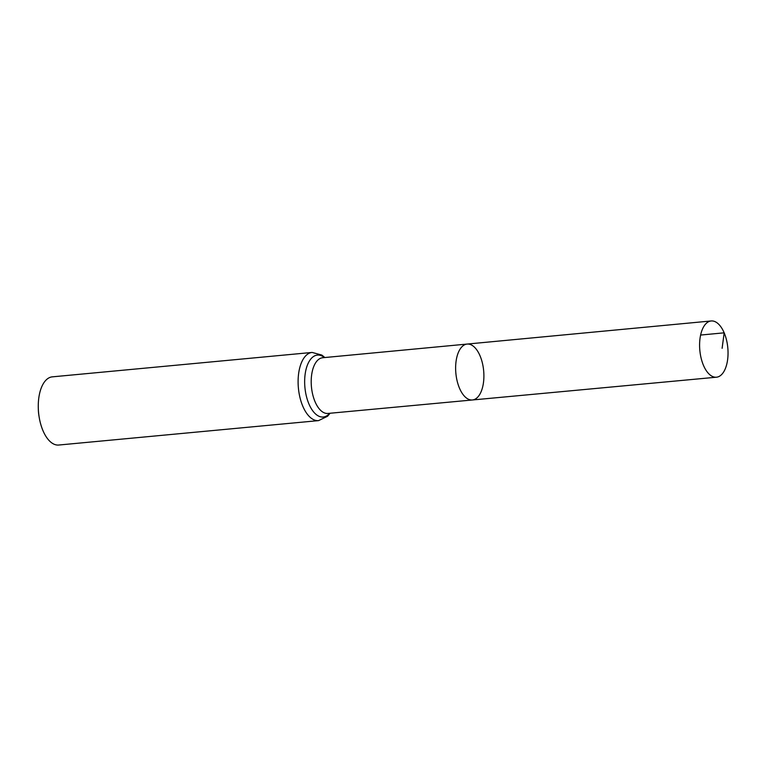 <?xml version="1.0" encoding="UTF-8"?>
<svg xmlns="http://www.w3.org/2000/svg" width="766" height="766" viewBox="0 0 766 766"><rect width="100%" height="100%" fill="white"/><g stroke="black" fill="none" stroke-linecap="round" stroke-linejoin="round"><path stroke-width="1.15" d="M480.052 355.855A28.083 13.951 84.6 0 0 467.136 344.068A28.083 13.951 84.6 0 0 455.875 373.329A28.083 13.951 84.6 0 0 472.392 399.976A28.083 13.951 84.6 0 0 483.212 384.302A28.083 13.951 84.6 0 0 480.052 355.855M318.551 420.62A34.24 17.015 84.6 0 1 298.405 388.123A34.24 17.015 84.6 0 1 312.145 352.437L52.308 376.853A34.24 17.015 84.6 0 0 38.3 408.211L38.348 409.839A21.4 10.638 84.6 0 0 38.855 415.229L39.114 416.838A34.24 17.015 84.6 0 0 58.714 445.036L318.551 420.62L327.58 416.244L330.089 413.247M38.3 408.211A34.24 17.015 84.6 0 0 39.114 416.838M472.392 399.976L327.905 413.449A27.978 13.903 84.6 0 1 311.446 386.897A27.978 13.903 84.6 0 1 322.668 357.741L467.136 344.068A28.083 13.951 84.6 0 0 455.875 373.329A28.083 13.951 84.6 0 0 472.392 399.976L716.459 377.207A28.246 14.037 84.6 0 0 727.346 361.447A28.246 14.037 84.6 0 0 724.176 332.827A28.246 14.037 84.6 0 0 711.174 320.964A28.246 14.037 84.6 0 0 700.287 336.734A28.246 14.037 84.6 0 0 703.466 365.344A28.246 14.037 84.6 0 0 716.459 377.207M700.622 335.048L724.176 332.827L722.108 348.31M324.43 357.578A31.109 15.464 84.6 0 0 304.925 387.51A31.109 15.464 84.6 0 0 329.667 413.286M312.145 352.437L321.825 355.06L324.851 357.53M467.136 344.068L711.174 320.964"/></g></svg>
